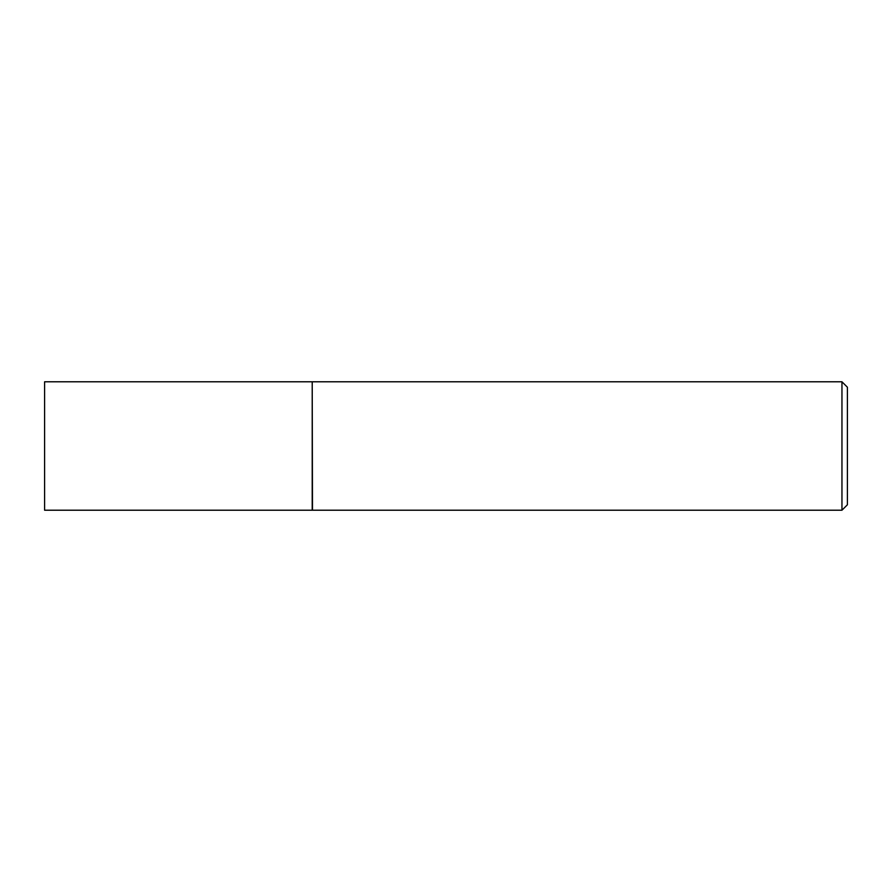 <?xml version="1.0" encoding="UTF-8"?>
<svg xmlns="http://www.w3.org/2000/svg" width="892" height="892" viewBox="0 0 892 892"><rect width="100%" height="100%" fill="white"/><g stroke="black" fill="none" stroke-linecap="round" stroke-linejoin="round"><path stroke-width="0.67" stroke-dasharray="4.46 3.34" d="M44.6 510.213L44.6 381.787M312.211 510.213L312.211 381.787M312.211 446L312.211 509.945L312.211 446M312.479 510.213L312.479 381.787M841.959 510.213L841.959 381.787M847.4 504.783L847.4 387.217"/><path stroke-width="1.34" d="M44.6 446L44.6 510.213L312.211 510.213L312.211 381.787L44.6 381.787L44.6 446M312.211 382.055L312.479 510.213L841.959 510.213L841.959 381.787L847.4 387.217L847.4 504.783L841.959 510.213M312.479 381.787L841.959 381.787"/></g></svg>
